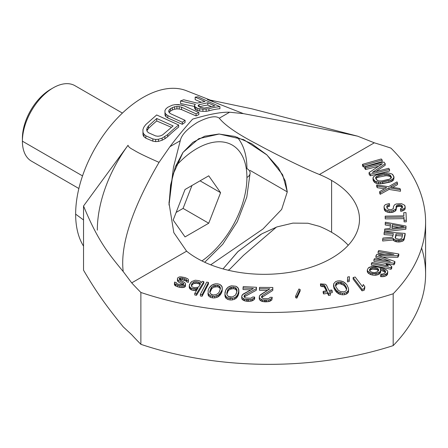 <?xml version="1.0" encoding="UTF-8"?>
<svg xmlns="http://www.w3.org/2000/svg" width="448" height="448" viewBox="0 0 448 448"><rect width="100%" height="100%" fill="white"/><g stroke="black" fill="none" stroke-linecap="round" stroke-linejoin="round"><path stroke-width="0.67" d="M210.263 100.089L186.329 90.692A95.256 54.998 -60 0 0 114.554 121.178A95.256 54.998 -60 0 0 75.645 214.144A95.256 54.998 120 0 0 83.541 246.131A95.256 54.998 120 0 1 75.645 214.144A95.256 54.998 -60 0 1 114.598 121.128A95.256 54.998 -60 0 1 186.407 90.72M180.264 140.717C181.401 134.994 187.135 128.873 197.467 122.349C208.466 116.777 215.734 115.388 219.279 118.194C225.025 125.39 237.446 133.946 256.542 143.858C275.212 154.146 305.861 169.126 319.43 174.502A95.256 54.998 180 0 1 331.598 180.438A95.256 54.998 180 0 1 331.598 258.216A95.256 54.998 180 0 1 196.885 258.216A95.256 54.998 180 0 1 186.603 251.188L131.712 282.878A580.518 335.16 0 0 0 140.879 292.46L140.879 344.316A254.016 146.658 0 0 0 393.182 345.621A254.016 146.658 0 0 1 140.879 344.316L140.879 292.46A580.518 335.16 0 0 1 131.712 282.878L123.222 271.572L131.712 282.878L186.603 251.188L173.818 232.618L168.986 202.983L173.499 167.182L180.264 140.717C181.401 134.994 187.135 128.873 197.467 122.349C208.466 116.777 215.734 115.388 219.279 118.194L229.622 112.224C221.402 111.927 209.076 114.229 192.646 119.123C184.19 128.598 176.613 137.788 169.921 146.686L180.264 140.717L169.921 146.686L159.046 162.366C136.987 152.589 136.506 151.553 132.311 149.262C129.674 147.851 128.257 146.513 128.05 145.258L83.541 205.99C97.894 240.755 108.158 253.249 123.222 271.572C120.691 251.395 126.722 217.666 159.046 162.366C136.987 152.589 136.506 151.553 132.311 149.262C129.674 147.851 128.257 146.513 128.05 145.258A99.534 57.467 -60 0 0 97.317 230.149A99.534 57.467 -60 0 1 128.05 145.258L83.541 205.99L83.541 270.206C97.798 294.549 108.002 308.017 123.222 326.85L131.712 334.734A580.518 335.16 0 0 0 140.879 344.316A580.518 335.16 0 0 1 131.712 334.734L123.222 326.85C108.002 308.017 97.798 294.549 83.541 270.206L83.541 205.99C97.894 240.755 108.158 253.249 123.222 271.572C120.691 251.395 126.722 217.666 159.046 162.366L169.921 146.686C176.613 137.788 184.19 128.598 192.646 119.123C209.076 114.229 221.402 111.927 229.622 112.224L243.449 113.641C292.253 122.769 330.338 130.29 357.7 136.198L251.854 108.819L207.346 99.478L243.449 113.641C292.253 122.769 330.338 130.29 357.7 136.198L251.854 108.819L207.346 99.478A99.534 57.467 -60 0 1 212.968 101.153M75.645 214.144L83.541 219.979L75.645 214.144M201.074 102.178L195.166 99.663L195.166 97.11L197.921 96.852L219.923 106.658A103.617 59.825 120 0 0 208.919 108.763L202.922 109.256L197.809 108.444L194.992 106.775L194.494 105.414L195.39 104.362L180.499 100.929L183.708 99.758L197.204 103.107L204.999 101.517L195.166 97.11L197.921 96.852L219.923 106.658A103.617 59.825 120 0 0 208.919 108.763L202.922 109.256L197.809 108.444L194.992 106.775L194.494 105.414L195.39 104.362L180.499 100.929L183.708 99.758L197.204 103.107L204.999 101.517L195.166 97.11L195.166 99.663L201.074 102.178M208.919 110.824A103.617 59.825 -60 0 1 219.923 108.718L219.923 106.658L219.923 108.718A103.617 59.825 -60 0 0 208.919 110.824L208.919 108.763L208.919 110.824L206.158 111.334L206.158 109.262L206.158 111.334L208.919 110.824M202.922 111.356L206.158 111.334L202.922 111.356L202.922 109.256L202.922 111.356L199.674 111.054L199.674 108.909L199.674 111.054L202.922 111.356M197.809 110.622L199.674 111.054L197.809 110.622L194.992 109.026L194.494 107.705L194.494 105.414L194.494 107.705L194.992 109.026L194.992 106.775L194.992 109.026L195.938 109.81L195.938 107.593L195.938 109.81L197.809 110.622L197.809 108.444L197.809 110.622M180.499 103.482L194.494 106.473L180.499 103.482L180.499 100.929L180.499 103.482M167.821 118.003L165.939 116.659L164.982 115.192L164.942 110.594L165.838 108.965L167.664 107.318L172.256 105.185L175.028 104.658L178.735 104.614L184.324 105.907L198.834 112.549A103.617 59.825 120 0 0 196.084 113.865L181.574 107.218L179.239 106.59L174.608 106.719L170.475 108.606L169.109 109.956L168.666 111.272L169.154 112.526L170.57 113.691L185.086 120.338A103.617 59.825 120 0 0 182.33 122.254L167.821 115.618L165.939 114.218L164.982 112.711L164.942 110.594L165.838 108.965L167.664 107.318L172.256 105.185L175.028 104.658L181.524 105.045L184.324 105.907L198.834 112.549A103.617 59.825 120 0 0 196.084 113.865L181.574 107.218L179.239 106.59L174.608 106.719L170.475 108.606L169.109 109.956L168.666 111.272L169.154 112.526L170.57 113.691L185.086 120.338A103.617 59.825 120 0 0 182.33 122.254L167.821 115.618L165.939 114.218L164.982 112.711L164.942 110.594L164.982 115.192L164.982 112.711L164.982 115.192L165.939 116.659L165.939 114.218L165.939 116.659L167.821 118.003L182.33 124.314A103.617 59.825 -60 0 1 185.086 122.399L185.086 120.338L185.086 122.399A103.617 59.825 -60 0 0 182.33 124.314L182.33 122.254L182.33 124.314L167.821 118.003L167.821 115.618L167.821 118.003M196.084 115.926A103.617 59.825 -60 0 1 198.834 114.61L198.834 112.549L198.834 114.61A103.617 59.825 -60 0 0 196.084 115.926L181.574 109.603L181.574 107.218L181.574 109.603L179.239 109.021L179.239 106.59L179.239 109.021L181.574 109.603L196.084 115.926L196.084 113.865L196.084 115.926M176.921 108.881L179.239 109.021L176.921 108.881L176.921 106.417L176.921 108.881L174.608 109.206L174.608 106.719L174.608 109.206L176.921 108.881M172.306 110.023L174.608 109.206L172.306 110.023L172.306 107.531L172.306 110.023A100.29 57.904 -60 0 0 170.475 111.104L170.475 108.606L170.475 111.104A100.29 57.904 -60 0 1 172.306 110.023M169.109 112.442L170.475 111.104L169.109 112.442M164.903 138.74L167.664 136.662A103.617 59.825 -60 0 1 178.668 127.064L178.668 125.003A103.617 59.825 120 0 0 167.664 134.602L162.131 138.141L158.43 139.272L155.641 139.446L152.841 138.925L145.818 135.811L143.937 134.254L142.979 132.401L142.94 129.567L143.836 127.226L145.662 124.701L156.66 114.962L178.668 125.003A103.617 59.825 120 0 0 167.664 134.602L162.131 138.141L158.43 139.272L155.641 139.446L152.841 138.925L145.818 135.811L143.937 134.254L142.979 132.401L142.94 129.567L143.836 127.226L145.662 124.701L156.66 114.962L178.668 125.003L178.668 127.064A103.617 59.825 -60 0 0 167.664 136.662L167.664 134.602L167.664 136.662L164.903 138.74L164.903 136.668L164.903 138.74L162.131 140.235L162.131 138.141L162.131 140.235L164.903 138.74M158.43 141.406L162.131 140.235L158.43 141.406L158.43 139.272L158.43 141.406L155.641 141.624L155.641 139.446L155.641 141.624L158.43 141.406M152.841 141.148L155.641 141.624L152.841 141.148L152.841 138.925L152.841 141.148L145.818 138.191L143.937 136.69L142.979 134.882L142.94 129.567L142.979 134.882L142.979 132.401L142.979 134.882L143.937 136.69L143.937 134.254L143.937 136.69L145.818 138.191L145.818 135.811L145.818 138.191L152.841 141.148M156.722 120.966L171.438 127.333L156.722 120.966L156.722 118.474L148.467 125.966L147.106 128.01L146.664 129.853L147.151 131.454L148.568 132.776L155.59 135.912L157.92 136.259L160.244 135.929L162.551 134.943L173.107 125.927L156.722 118.474L148.467 125.966L147.106 128.01L146.664 129.853L147.151 131.454L148.568 132.776L155.59 135.912L157.92 136.259L160.244 135.929L162.551 134.943L173.107 125.927L156.722 118.474L156.722 120.966A100.29 57.904 -60 0 0 148.467 128.458L148.467 125.966L148.467 128.458A100.29 57.904 -60 0 1 156.722 120.966M147.106 130.497L148.467 128.458L147.106 130.497L147.106 128.01L147.106 130.497M211.299 106.529L207.81 105.045L207.81 102.777L199.097 104.647L198.19 105.28L198.212 106.002L200.564 107.442L204.277 108.046L214.833 105.924L207.81 102.777L199.097 104.647L198.19 105.28L198.212 106.002L199.158 106.798L202.423 107.923L204.277 108.046L214.833 105.924L207.81 102.777L207.81 105.045A101.993 58.884 -60 0 0 199.293 106.859A101.993 58.884 -60 0 1 207.81 105.045L211.299 106.529M229.622 269.377L243.449 255.399L229.622 269.377L228.155 270.222L229.622 269.377M421.602 248.007A254.016 146.658 0 0 1 393.182 345.621L393.182 293.77A254.016 146.658 0 0 0 425.6 222.079A254.016 146.658 0 0 0 390.914 148.103A580.518 335.16 180 0 0 374.321 142.811L357.7 136.198L374.321 142.811A580.518 335.16 180 0 1 390.914 148.103A254.016 146.658 0 0 1 393.182 293.77A254.016 146.658 0 0 1 140.879 292.46A254.016 146.658 0 0 0 393.182 293.77L393.182 345.621A254.016 146.658 0 0 0 425.6 273.93L425.6 222.079M276.433 227.102L243.449 255.399L276.433 227.102M207.346 99.478L243.449 113.641L229.622 112.224L219.279 118.194C225.025 125.39 237.446 133.946 256.542 143.858C275.212 154.146 305.861 169.126 319.43 174.502L374.321 142.811L319.43 174.502A95.256 54.998 180 0 1 331.598 180.438L331.598 232.294A95.256 54.998 180 0 1 348.253 245.252M260.781 234.444L237.754 251.776L223.042 268.912L238.134 251.418L261.895 233.806L276.926 226.929L292.869 223.121L307.955 223.244L319.43 226.352A95.256 54.998 180 0 1 331.598 232.294L331.598 180.438A95.256 54.998 180 0 1 359.498 219.33A95.256 54.998 180 0 1 300.692 270.138A95.256 54.998 180 0 1 196.885 258.216A95.256 54.998 180 0 1 186.603 251.188M319.43 226.352A95.256 54.998 180 0 1 331.598 232.294M287.28 191.89L250.062 170.402L287.28 191.89L285.415 181.227L278.41 167.849L266.644 154.678L251.49 143.612L234.83 136.41L218.882 134.025L204.87 136.158L192.864 142.341L182.924 152.499L175.342 166.779L170.61 185.024L169.002 204.999L172.598 175.409L183.025 152.359L198.806 138.656L219.223 134.025L243.706 139.653L266.952 154.958L282.666 174.81L287.28 191.89L281.658 209.412L262.976 228.995L210.706 264.818M199.097 106.747L199.097 104.647L199.097 106.747M169.109 112.398L169.109 109.956L169.109 112.398M363.429 166.992L382.194 161.605L382.194 160.054L381.265 158.967L362.494 164.349L363.429 165.435L382.194 160.054L381.265 158.967L362.494 164.349L363.429 165.435L382.194 160.054L382.194 161.605L363.429 166.992L363.429 165.435L363.429 166.992L362.494 165.906L362.494 164.349L362.494 165.906L363.429 166.992M365.579 169.523L378.588 166.258L365.579 169.523L365.579 167.972L382.346 163.761L369.062 172.592L370.317 174.255L389.536 169.428L388.696 168.319L372.344 172.43L385.213 163.699L383.958 162.036L364.745 166.863L365.579 167.972L382.346 163.761L369.062 172.592L370.317 174.255L389.536 169.428L388.696 168.319L372.344 172.43L385.213 163.699L383.958 162.036L364.745 166.863L365.579 167.972L365.579 169.523L364.745 168.414L364.745 166.863L364.745 168.414L365.579 169.523M369.062 174.149L370.317 175.812L389.536 170.985L389.536 169.428L389.536 170.985L370.317 175.812L370.317 174.255L370.317 175.812L369.062 174.149L369.062 172.592L369.062 174.149M375.984 171.511L385.213 165.25L385.213 163.699L385.213 165.25L375.984 171.511M373.005 179.334L374.063 181.894L375.054 182.762L376.354 183.361L380.408 183.831L390.947 181.737L393.635 179.917L394.027 177.436L392.969 174.871L391.978 174.003L388.539 172.978L386.624 172.934L376.085 175.034L373.397 176.848L373.156 178.814L375.054 181.21L378.498 182.23L382.631 182.045L390.947 180.18L393.635 178.366L393.876 176.394L391.978 174.003L388.539 172.978L384.401 173.163L376.085 175.034L373.397 176.848L373.156 178.814L375.054 181.21L376.354 181.804L380.408 182.274L390.947 180.18L392.409 179.463L394.027 177.436L393.635 179.917L393.635 178.366L393.635 179.917L392.409 181.02L392.409 179.463L392.409 181.02L390.947 181.737L390.947 180.18L390.947 181.737L388.954 182.342L388.954 180.79L388.954 182.342L382.631 183.602L382.631 182.045L382.631 183.602L380.408 183.831L380.408 182.274L380.408 183.831L378.498 183.786L378.498 182.23L378.498 183.786L376.354 183.361L376.354 181.804L376.354 183.361L375.054 182.762L375.054 181.21L375.054 182.762L374.063 181.894L374.063 180.337L374.063 181.894L373.156 180.37L373.005 177.778L373.005 179.334M390.438 176.932L391.138 178.102L390.438 176.932L390.438 175.375L391.35 176.898L391.384 177.744L389.844 179.116L381.948 180.902L378.655 180.919L377.474 180.516L375.682 178.31L376.152 176.725L378.762 175.566L386.887 174.16L389.564 174.698L391.35 176.898L390.88 178.483L388.27 179.642L381.948 180.902L378.655 180.919L376.594 179.838L375.682 178.31L375.648 177.464L377.188 176.092L386.887 174.16L389.564 174.698L390.438 175.375L390.438 176.932L389.564 176.249L389.564 174.698L389.564 176.249L390.438 176.932M375.894 178.662L377.188 177.649L378.762 177.122L385.084 175.862L386.887 175.717L389.564 176.249L388.377 175.846L388.377 174.294L388.377 175.846L386.887 175.717L386.887 174.16L386.887 175.717L385.084 175.862L385.084 174.306L385.084 175.862L378.762 177.122L378.762 175.566L378.762 177.122L377.188 177.649L377.188 176.092L377.188 177.649L376.152 178.282L376.152 176.725L375.894 178.662M379.674 193.133L380.201 194.303L389.071 189.431L400.484 191.268L400.484 189.711L399.958 188.541L390.533 187.034L397.505 183.075L396.984 181.905L388.545 186.704L376.695 184.94L377.222 186.11L386.646 187.617L379.674 191.576L380.201 192.746L389.071 187.88L400.484 189.711L399.958 188.541L390.533 187.034L397.505 183.075L396.984 181.905L388.545 186.704L376.695 184.94L377.222 186.11L386.646 187.617L379.674 191.576L380.201 192.746L389.071 187.88L400.484 189.711L400.484 191.268L389.071 189.431L389.071 187.88L389.071 189.431L380.201 194.303L380.201 192.746L380.201 194.303L379.674 193.133L379.674 191.576L379.674 193.133M392.672 187.376L397.505 184.632L397.505 183.075L397.505 184.632L392.672 187.376M376.695 186.491L377.222 187.667L384.507 188.826L377.222 187.667L377.222 186.11L377.222 187.667L376.695 186.491L376.695 184.94L376.695 186.491M400.529 210.129L400.736 211.333L402.035 211.058L404.897 209.474L405.171 208.443L404.998 205.884L404.415 205.111L401.475 203.655L396.15 203.963L394.514 204.865L393.462 206.55L393.361 208.578L391.317 209.709L388.584 209.462L387.01 208.135L386.736 206.528L387.044 205.699L389.564 204.747L389.357 203.543L385.504 204.574L384.345 205.654L384.076 206.679L384.35 208.286L385.991 210.017L389.749 211.014L391.966 210.89L395.31 209.479L396.06 208.628L396.122 206.394L397.247 205.117L400.798 204.91L402.332 206.041L402.539 207.245L402.203 207.872L400.529 208.572L400.736 209.776L403.704 208.796L404.897 207.917L405.171 206.886L404.415 205.111L401.475 203.655L396.15 203.963L394.514 204.865L393.462 206.55L393.361 208.578L391.317 209.709L388.584 209.462L387.01 208.135L386.736 206.528L387.044 205.699L389.564 204.747L389.357 203.543L385.504 204.574L384.345 205.654L384.076 206.679L384.35 208.286L385.991 210.017L389.749 211.014L391.966 210.89L395.31 209.479L396.06 208.628L396.122 206.394L397.247 205.117L400.798 204.91L402.332 206.041L402.539 207.245L402.203 207.872L400.529 208.572L400.736 209.776L403.704 208.796L404.897 207.917L405.171 206.886L405.171 208.443L404.897 209.474L404.897 207.917L404.897 209.474L403.704 210.353L403.704 208.796L403.704 210.353L402.035 211.058L402.035 209.502L402.035 211.058L400.736 211.333L400.529 208.572L400.529 210.129M393.462 208.102L393.462 206.55L393.462 208.102M386.921 207.586L388.27 206.578L389.564 206.298L389.564 204.747L389.564 206.298L388.27 206.578L388.27 205.022L388.27 206.578L387.044 207.256L387.044 205.699L386.921 207.586M384.076 208.236L384.966 210.818L385.991 211.574L389.749 212.57L393.674 211.943L395.31 211.036L396.329 209.154L396.329 207.598L396.06 210.185L396.06 208.628L396.06 210.185L395.31 211.036L395.31 209.479L395.31 211.036L393.674 211.943L393.674 210.386L393.674 211.943L391.966 212.447L391.966 210.89L391.966 212.447L389.749 212.57L389.749 211.014L389.749 212.57L387.906 212.274L387.906 210.717L387.906 212.274L385.991 211.574L385.991 210.017L385.991 211.574L384.966 210.818L384.966 209.266L384.966 210.818L384.35 209.843L384.076 206.679L384.076 208.236M396.329 207.575L397.247 206.668L399.431 206.343L400.798 206.466L402.338 207.62L402.332 206.041L402.332 207.592L401.789 207.015L401.789 205.464L401.789 207.015L400.798 206.466L400.798 204.91L400.798 206.466L399.431 206.343L399.431 204.786L399.431 206.343L398.541 206.394L398.541 204.837L398.541 206.394L397.247 206.668L397.247 205.117L397.247 206.668L396.463 207.323L396.463 205.766L396.329 207.575M403.771 214.2L403.906 215.869L385.185 216.132L385.235 217.342L403.962 217.078L404.096 220.304L406.325 220.27L406 212.61L403.771 212.643L403.906 215.869L385.185 216.132L385.235 217.342L403.962 217.078L404.096 220.304L406.325 220.27L406 212.61L403.771 212.643L403.771 214.2M385.185 217.689L385.235 218.898L403.962 218.635L404.096 221.861L406.325 221.827L406.325 220.27L406.325 221.827L404.096 221.861L403.962 217.078L403.962 218.635L385.235 218.898L385.185 216.132L385.185 217.689M405.843 229.208L405.989 226.038L385.353 222.186L385.241 223.395L390.51 224.358L390.146 228.39L384.731 229.034L384.625 230.244L405.843 227.651L405.989 226.038L385.353 222.186L385.241 223.395L390.51 224.358L390.146 228.39L384.731 229.034L384.625 230.244L405.843 227.651L405.989 226.038L405.989 227.595L405.843 229.208L405.843 227.651L405.843 229.208L384.625 231.795L384.625 230.244L384.625 231.795L405.843 229.208M385.241 224.952L390.376 225.893L385.241 224.952L385.241 223.395L385.241 224.952M392.09 228.222L392.274 226.173L398.989 227.405L392.274 226.173L392.274 224.616L404.135 226.789L391.95 228.239L392.274 224.616L404.135 226.789L391.95 228.239L392.274 224.616L392.09 228.222M382.648 241.007L393.221 239.966L393.926 240.834L396.844 241.864L399.986 241.898L401.89 241.427L403.396 240.727L404.062 239.764L405.138 233.408L384.356 231.851L384.087 233.05L393.372 233.744L392.61 237.143L382.962 238.05L382.648 239.45L393.221 238.409L393.926 239.277L395.562 240.01L398.614 240.442L401.89 239.876L403.396 239.17L404.062 238.207L405.138 233.408L384.356 231.851L384.087 233.05L393.372 233.744L392.61 237.143L382.962 238.05L382.648 239.45L393.221 238.409L393.926 239.277L395.562 240.01L399.986 240.341L403.396 239.17L404.062 238.207L405.138 233.408L405.138 234.965L404.062 239.764L404.062 238.207L404.062 239.764L403.396 240.727L403.396 239.17L403.396 240.727L401.89 241.427L401.89 239.876L401.89 241.427L399.986 241.898L399.986 240.341L399.986 241.898L398.614 241.998L398.614 240.442L398.614 241.998L396.844 241.864L396.844 240.307L396.844 241.864L395.562 241.567L395.562 240.01L395.562 241.567L393.926 240.834L393.926 239.277L393.926 240.834L393.221 239.966L393.221 238.409L393.221 239.966L382.648 241.007L382.648 239.45L382.648 241.007M384.087 234.606L393.03 235.278L384.087 234.606L384.087 233.05L384.087 234.606M395.41 238.235L396.026 235.502L402.315 235.973L396.026 235.502L396.026 233.946L402.657 234.438L401.806 238.241L400.254 239.142L398.882 239.243L395.478 238.375L395.17 237.742L396.026 233.946L402.657 234.438L401.806 238.241L400.254 239.142L398.882 239.243L395.478 238.375L395.17 237.742L396.026 233.946L395.41 238.235M373.906 261.346L393.982 264.813L394.884 263.077L394.884 261.52L378.442 255.522L397.886 255.724L398.787 253.988L378.711 250.516L378.112 251.675L393.915 254.408L376.706 254.38L375.906 255.926L390.309 261.363L374.506 258.63L373.906 259.79L393.982 263.262L394.884 261.52L378.442 255.522L397.886 255.724L398.787 253.988L378.711 250.516L378.112 251.675L393.915 254.408L376.706 254.38L375.906 255.926L390.309 261.363L374.506 258.63L373.906 259.79L393.982 263.262L394.884 261.52L394.884 263.077L393.982 264.813L393.982 263.262L393.982 264.813L373.906 261.346L373.906 259.79L373.906 261.346M382.833 257.124L397.886 257.281L398.787 255.545L398.787 253.988L398.787 255.545L397.886 257.281L397.886 255.724L397.886 257.281L382.833 257.124M378.112 253.232L384.832 254.397L378.112 253.232L378.112 251.675L378.112 253.232M375.906 257.482L382.704 260.047L375.906 257.482L375.906 255.926L375.906 257.482M371.386 265.115L391.048 269.293L391.776 268.162L391.776 266.605L389.57 264.846L386.221 264.135L388.427 265.894L372.109 262.422L371.386 263.558L391.048 267.742L391.776 266.605L389.57 264.846L386.221 264.135L388.427 265.894L372.109 262.422L371.386 263.558L391.048 267.742L391.776 266.605L391.776 268.162L391.048 269.293L391.048 267.742L391.048 269.293L371.386 265.115L371.386 263.558L371.386 265.115M375.194 275.274L378.756 274.4L380.542 272.647L380.822 270.06L380.01 268.542L384.238 270.032L385.599 271.466L384.77 273.235L382.715 274.042L381.214 274.109L380.526 275.033L383.942 275.005L385.862 274.383L387.509 272.815L387.789 271.785L387.246 270.558L386.019 269.595L381.517 267.82L375.642 266.588L371.263 266.599L368.25 268.044L367.282 269.998L367.825 271.23L370.821 273.073L375.194 273.717L378.756 272.843L380.542 271.09L380.822 270.06L380.01 268.542L383.152 269.539L385.196 270.704L385.599 272.121L384.77 273.235L382.715 274.042L381.214 274.109L380.526 275.033L383.942 275.005L386.96 273.554L387.789 271.785L387.246 270.558L384.25 268.716L378.65 267.109L373.318 266.448L369.348 267.221L368.25 268.044L367.282 269.998L367.825 271.23L370.821 273.073L372.87 273.577L376.841 273.465L379.854 272.014L380.822 270.06L380.542 272.647L380.542 271.09L380.542 272.647L379.854 273.571L379.854 272.014L379.854 273.571L378.756 274.4L378.756 272.843L378.756 274.4L376.841 275.022L376.841 273.465L376.841 275.022L375.194 275.274L375.194 273.717L375.194 275.274L372.87 275.134L372.87 273.577L372.87 275.134L375.194 275.274M380.822 270.301L384.238 271.589L385.319 272.496L385.196 270.704L385.196 272.261L384.238 271.589L384.238 270.032L384.238 271.589L383.152 271.096L383.152 269.539L383.152 271.096L380.828 270.301L380.828 268.75L380.828 270.301M380.526 276.59L383.942 276.562L385.862 275.94L387.509 274.372L387.789 271.785L387.509 274.372L387.509 272.815L387.509 274.372L386.96 275.111L386.96 273.554L386.96 275.111L385.862 275.94L385.862 274.383L385.862 275.94L383.942 276.562L383.942 275.005L383.942 276.562L381.892 276.707L381.892 275.156L381.892 276.707L380.526 276.59L380.526 275.033L380.526 276.59M367.282 271.555L367.825 272.787L369.051 273.75L372.87 275.134L370.821 274.63L370.821 273.073L370.821 274.63L369.051 273.75L369.051 272.194L369.051 273.75L367.825 272.787L367.825 271.23L367.825 272.787L367.282 271.555L367.282 269.998L367.282 271.555M369.751 270.85L370.434 269.926L372.49 269.114L376.594 269.472L378.353 270.771L378.23 268.979L378.633 269.741L378.633 270.396L377.67 271.695L376.846 272.149L374.517 272.67L371.924 272.244L369.874 271.079L369.471 269.668L370.434 268.369L372.49 267.562L375.362 267.613L377.686 268.408L378.633 269.741L378.633 270.396L377.67 271.695L374.517 272.67L371.924 272.244L369.874 271.079L369.471 269.668L370.434 268.369L372.49 267.562L375.362 267.613L377.686 268.408L378.23 268.979L378.23 270.536L377.686 269.965L377.686 268.408L377.686 269.965L376.594 269.472L376.594 267.921L376.594 269.472L375.362 269.17L375.362 267.613L375.362 269.17L373.996 269.052L373.996 267.495L373.996 269.052L372.49 269.114L372.49 267.562L372.49 269.114L371.258 269.472L371.258 267.915L371.258 269.472L370.434 269.926L370.434 268.369L370.434 269.926L369.751 270.85M353.125 279.098L362.051 290.847L364.084 290.332L364.79 288.07L364.79 286.513L363.272 284.514L362.566 286.776L355.163 277.026L353.125 277.542L362.051 289.296L364.084 288.781L364.79 286.513L363.272 284.514L362.566 286.776L355.163 277.026L353.125 277.542L362.051 289.296L364.084 288.781L364.79 286.513L364.79 288.07L364.084 290.332L364.084 288.781L364.084 290.332L362.051 290.847L362.051 289.296L362.051 290.847L353.125 279.098L353.125 277.542L353.125 279.098M347.474 281.893L349.199 281.501L349.35 276.679L347.626 277.071L347.474 280.336L349.199 279.944L349.35 276.679L347.626 277.071L347.474 280.336L349.199 279.944L349.35 276.679L349.35 278.236L349.199 281.501L349.199 279.944L349.199 281.501L347.474 281.893L347.474 280.336L347.474 281.893M333.592 286.451L334.096 288.658L335.457 290.987L337.366 292.919L340.183 294.392L342.39 294.823L344.646 294.672L346.601 294.006L348.505 291.906L348.499 288.338L346.735 284.648L344.826 282.71L342.014 281.243L339.808 280.806L337.546 280.958L335.591 281.63L333.693 283.724L334.096 287.106L335.457 289.43L338.677 292.264L342.39 293.272L344.646 293.121L346.601 292.449L348.505 290.354L348.499 288.338L346.735 284.648L343.521 281.814L339.808 280.806L337.546 280.958L335.591 281.63L333.693 283.724L333.693 285.74L334.096 287.106L336.566 290.657L338.677 292.264L340.183 292.835L342.39 293.272L344.646 293.121L346.601 292.449L348.505 290.354L348.6 289.178L348.505 291.906L348.505 290.354L348.505 291.906L347.906 292.891L347.906 291.334L347.906 292.891L346.601 294.006L346.601 292.449L346.601 294.006L344.646 294.672L344.646 293.121L344.646 294.672L342.39 294.823L342.39 293.272L342.39 294.823L340.183 294.392L340.183 292.835L340.183 294.392L338.677 293.821L338.677 292.264L338.677 293.821L337.366 292.919L337.366 291.368L337.366 292.919L336.566 292.214L336.566 290.657L336.566 292.214L335.457 290.987L335.457 289.43L335.457 290.987L334.096 288.658L333.592 284.9L333.592 286.451M346.192 288.613L346.506 289.542L346.192 287.056L346.746 288.68L346.248 290.506L345.498 291.228L343.89 291.827L340.631 291.598L338.318 290.315L336.006 287.022L335.451 285.398L335.95 283.573L338.302 282.251L341.566 282.481L343.874 283.763L346.192 287.056L346.746 288.68L346.248 290.506L345.498 291.228L343.89 291.827L340.631 291.598L338.318 290.315L336.006 287.022L335.451 285.398L335.95 283.573L336.7 282.85L338.302 282.251L340.211 282.167L343.874 283.763L346.192 287.056L346.192 288.613L345.134 286.798L345.134 285.247L345.134 286.798L346.192 288.613M335.686 286.093L336.7 284.407L338.302 283.808L340.211 283.724L343.874 285.314L345.134 286.798L343.874 285.314L343.874 283.763L343.874 285.314L341.566 284.038L341.566 282.481L341.566 284.038L340.211 283.724L340.211 282.167L340.211 283.724L338.302 283.808L338.302 282.251L338.302 283.808L336.7 284.407L336.7 282.85L336.7 284.407L335.95 285.13L335.95 283.573L335.686 286.093M320.975 286.457L324.206 286.81L326.441 290.847L324.923 287.549L324.923 285.992L327.107 290.746L323.17 291.346L323.658 292.404L327.594 291.799L328.563 293.91L330.355 293.636L329.386 291.525L332.248 291.088L331.766 290.03L328.899 290.472L326.474 285.191L325.27 284.245L320.488 283.847L320.975 284.906L322.885 284.894L324.206 285.258L324.923 285.992L327.107 290.746L323.17 291.346L323.658 292.404L327.594 291.799L328.563 293.91L330.355 293.636L329.386 291.525L332.248 291.088L331.766 290.03L328.899 290.472L326.474 285.191L325.27 284.245L320.488 283.847L320.975 284.906L324.206 285.258L324.923 285.992L324.923 287.549L324.206 286.81L324.206 285.258L324.206 286.81L322.885 286.451L322.885 284.894L322.885 286.451L320.975 286.457L320.975 284.906L320.975 286.457L320.488 285.404L320.488 283.847L320.488 285.404L320.975 286.457M323.17 292.902L323.658 293.961L327.594 293.356L328.563 295.467L330.355 295.193L330.355 293.636L330.355 295.193L328.563 295.467L328.563 293.91L328.563 295.467L327.594 293.356L327.594 291.799L327.594 293.356L323.658 293.961L323.658 292.404L323.658 293.961L323.17 292.902L323.17 291.346L323.17 292.902M330.053 292.975L332.248 292.639L332.248 291.088L332.248 292.639L330.053 292.975M295.63 297.679L296.85 298.138L300.126 291.015L300.126 289.464L298.9 288.999L295.63 296.122L296.85 296.587L300.126 289.464L298.9 288.999L295.63 296.122L296.85 296.587L300.126 289.464L300.126 291.015L296.85 298.138L296.85 296.587L296.85 298.138L295.63 297.679L295.63 296.122L295.63 297.679M272.798 290.405L272.832 287.487L259.498 287.386L259.465 288.747L269.836 288.831L260.439 294.767L259.286 296.666L259.616 298.306L262.539 299.97L264.757 300.261L268.839 300.014L271.841 298.402L272.233 297.31L270.385 297.298L268.498 298.648L263.312 298.609L262.214 298.054L261.503 296.682L262.27 295.596L272.798 288.854L272.832 287.487L259.498 287.386L259.465 288.747L269.836 288.831L259.678 295.579L259.269 297.214L259.616 298.306L262.539 299.97L268.839 300.014L271.841 298.402L272.233 297.31L270.385 297.298L268.498 298.648L263.312 298.609L262.214 298.054L261.503 296.682L262.27 295.596L272.798 288.854L272.832 287.487L272.798 290.405L272.798 288.854L272.798 290.405L262.27 297.153L262.27 295.596L262.27 297.153L272.798 290.405M259.465 290.304L267.4 290.366L259.465 290.304L259.465 288.747L259.465 290.304M259.269 298.771L259.616 299.863L262.539 301.526L268.839 301.571L271.841 299.958L272.233 297.31L271.841 299.958L271.841 298.402L271.841 299.958L270.334 301.039L270.334 299.482L270.334 301.039L268.839 301.571L268.839 300.014L268.839 301.571L266.241 301.823L266.241 300.272L266.241 301.823L264.757 301.812L264.757 300.261L264.757 301.812L262.539 301.526L262.539 299.97L262.539 301.526L261.072 300.966L261.072 299.41L261.072 300.966L259.616 299.863L259.269 297.214L259.269 298.771M261.895 297.69L262.27 297.153L261.895 297.69M256.318 290.214L256.53 287.297L243.247 286.614L243.04 287.969L253.366 288.506L243.219 294.011L241.814 295.859L241.931 297.506L244.63 299.292L248.276 299.757L250.902 299.617L254.106 298.138L254.643 297.069L252.801 296.974L250.746 298.239L245.577 297.97L244.558 297.371L244.031 295.971L244.938 294.924L256.318 288.658L256.53 287.297L243.247 286.614L243.04 287.969L253.366 288.506L242.351 294.79L241.814 295.859L241.931 297.506L244.63 299.292L250.902 299.617L254.106 298.138L254.643 297.069L252.801 296.974L250.746 298.239L245.577 297.97L244.558 297.371L244.031 295.971L244.938 294.924L256.318 288.658L256.53 287.297L256.318 290.214L256.318 288.658L256.318 290.214L244.938 296.475L244.938 294.924L244.938 296.475L256.318 290.214M243.04 289.526L250.751 289.923L243.04 289.526L243.04 287.969L243.04 289.526M241.73 297.959L241.931 299.062L244.63 300.849L250.902 301.174L254.106 299.69L254.643 298.626L254.643 297.069L254.643 298.626L254.106 299.69L254.106 298.138L254.106 299.69L252.465 300.703L252.465 299.146L252.465 300.703L250.902 301.174L250.902 299.617L250.902 301.174L248.276 301.308L248.276 299.757L248.276 301.308L246.803 301.235L246.803 299.678L246.803 301.235L244.63 300.849L244.63 299.292L244.63 300.849L243.242 300.227L243.242 298.67L243.242 300.227L241.931 299.062L241.73 296.402L241.73 297.959M244.378 297.119L244.938 296.475L244.378 297.119M238.123 295.49L238.823 293.065L238.717 289.285L237.434 287.224L235.838 286.238L231.454 285.818L229.393 286.451L227.024 288.159L225.669 290.242L224.946 294.05L225.501 296.038L226.363 296.957L227.959 297.937L230.07 298.418L232.344 298.362L234.399 297.73L235.732 297.024L237.373 295.243L238.823 291.508L238.297 288.137L235.838 286.238L231.454 285.818L228.066 287.151L225.669 290.242L224.969 292.667L225.081 294.896L226.363 296.957L227.959 297.937L232.344 298.362L234.399 297.73L235.732 297.024L237.373 295.243L238.123 293.933L238.851 290.13L238.823 293.065L238.823 291.508L238.123 295.49L238.123 293.933L238.123 295.49L237.373 296.8L237.373 295.243L237.373 296.8L238.123 295.49M224.946 295.607L225.501 297.595L226.363 298.508L227.959 299.494L230.07 299.975L232.344 299.914L234.399 299.286L235.732 298.581L237.373 296.8L236.774 297.573L236.774 296.016L236.774 297.573L235.732 298.581L235.732 297.024L235.732 298.581L234.399 299.286L234.399 297.73L234.399 299.286L232.344 299.914L232.344 298.362L232.344 299.914L230.07 299.975L230.07 298.418L230.07 299.975L227.959 299.494L227.959 297.937L227.959 299.494L226.363 298.508L226.363 296.957L226.363 298.508L225.501 297.595L225.501 296.038L225.501 297.595L225.081 296.447L224.946 294.05L224.946 295.607M226.862 294.381L228.25 290.662L230.182 289.19L233.335 288.663L235.088 289.106L236.029 289.75L236.936 291.357L236.029 289.75L236.029 288.198L237.02 289.951L236.919 291.603L235.547 295.07L232.366 296.979L228.71 296.626L227.769 295.982L226.778 294.224L226.878 292.578L228.25 289.111L230.182 287.633L233.335 287.106L236.029 288.198L237.02 289.951L236.376 293.49L235.547 295.07L232.366 296.979L230.462 297.074L227.769 295.982L226.778 294.224L227.422 290.69L228.25 289.111L231.431 287.202L235.088 287.554L236.029 288.198L236.029 289.75L235.088 289.106L235.088 287.554L235.088 289.106L233.335 288.663L233.335 287.106L233.335 288.663L231.431 288.758L231.431 287.202L231.431 288.758L230.182 289.19L230.182 287.633L230.182 289.19L228.25 290.662L228.25 289.111L228.25 290.662L227.422 292.247L227.422 290.69L226.862 294.381M221.077 293.759L222.298 289.996L222.012 286.434L219.811 284.435L217.767 283.864L215.494 283.819L211.938 285.006L209.143 287.98L208.13 290.366L208.214 293.754L210.414 295.753L214.732 296.363L218.282 295.182L221.077 292.208L222.096 289.822L222.281 287.599L221.273 285.488L219.811 284.435L217.767 283.864L215.494 283.819L213.354 284.362L210.767 285.964L209.143 287.98L208.13 290.366L208.214 293.754L210.414 295.753L212.458 296.324L214.732 296.363L216.866 295.826L218.282 295.182L220.153 293.479L222.096 289.822L222.298 288.445L222.096 291.374L222.096 289.822L222.096 291.374L221.077 293.759L221.077 292.208L221.077 293.759L220.153 295.036L220.153 293.479L220.153 295.036L221.077 293.759M207.922 293.3L208.214 295.31L208.953 296.257L210.414 297.31L212.458 297.881L214.732 297.92L216.866 297.382L218.282 296.738L220.153 295.036L219.458 295.781L219.458 294.224L219.458 295.781L218.282 296.738L218.282 295.182L218.282 296.738L216.866 297.382L216.866 295.826L216.866 297.382L214.732 297.92L214.732 296.363L214.732 297.92L212.458 297.881L212.458 296.324L212.458 297.881L210.414 297.31L210.414 295.753L210.414 297.31L208.953 296.257L208.953 294.7L208.953 296.257L208.214 295.31L207.922 293.3M209.927 292.488L211.865 288.518L213.982 287.129L217.202 286.742L218.887 287.263L219.738 287.946L220.293 289.257L219.738 287.946L219.738 286.395L220.5 288.187L219.391 291.687L218.355 293.227L216.238 294.61L213.024 294.997L211.338 294.476L210.482 293.793L209.72 292.001L210.039 290.36L211.865 286.961L213.982 285.578L217.202 285.191L218.887 285.706L219.738 286.395L220.5 288.187L219.391 291.687L218.355 293.227L216.238 294.61L213.024 294.997L210.482 293.793L209.72 292.001L210.829 288.501L211.865 286.961L213.982 285.578L217.202 285.191L219.738 286.395L219.738 287.946L218.887 287.263L218.887 285.706L218.887 287.263L217.202 286.742L217.202 285.191L217.202 286.742L215.286 286.754L215.286 285.197L215.286 286.754L213.982 287.129L213.982 285.578L213.982 287.129L211.865 288.518L211.865 286.961L211.865 288.518L210.829 290.058L210.829 288.501L210.829 290.058L210.039 291.911L210.039 290.36L209.927 292.488M200.329 295.96L202.104 296.268L208.466 283.97L208.466 282.414L206.69 282.111L200.329 294.403L202.104 294.711L208.466 282.414L206.69 282.111L200.329 294.403L202.104 294.711L208.466 282.414L208.466 283.97L202.104 296.268L202.104 294.711L202.104 296.268L200.329 295.96L200.329 294.403L200.329 295.96M189.291 287.784L190.607 289.498L193.95 290.461L196.666 290.259L196.358 290.371L196.358 288.814L198.033 287.997L194.757 293.406L196.51 293.759L203.834 281.646L202.087 281.294L201.152 282.839L200.183 281.198L198.94 280.655L195.289 280.213L191.75 281.523L189.526 284.542L189.291 286.233L190.607 287.941L191.85 288.484L195.507 288.932L198.033 287.997L194.757 293.406L196.51 293.759L203.834 281.646L202.087 281.294L201.152 282.839L200.183 281.198L198.94 280.655L195.289 280.213L191.75 281.523L190.775 282.481L189.252 285.645L189.874 287.218L191.85 288.484L196.358 288.814L196.358 290.371L195.507 290.489L195.507 288.932L195.507 290.489L193.95 290.461L193.95 288.904L193.95 290.461L191.85 290.041L191.85 288.484L191.85 290.041L190.607 289.498L190.607 287.941L190.607 289.498L189.874 288.77L189.874 287.218L189.874 288.77L189.291 287.784L189.252 285.645L189.291 287.784M194.757 294.963L196.51 295.316L203.834 283.203L203.834 281.646L203.834 283.203L196.51 295.316L196.51 293.759L196.51 295.316L194.757 294.963L194.757 293.406L194.757 294.963M191.475 286.121L192.366 284.648L193.844 283.5L196.762 283.22L199.405 284.043L200.043 284.67L199.405 284.043L199.405 282.486L200.138 283.214L200.374 284.127L198.811 286.703L197.646 287.336L194.729 287.616L192.629 287.196L191.542 286.395L191.43 284.637L192.366 283.091L193.844 281.943L195.205 281.641L198.162 281.949L199.405 282.486L200.374 284.127L198.811 286.703L197.646 287.336L194.729 287.616L192.629 287.196L191.542 286.395L191.43 284.637L192.366 283.091L193.844 281.943L195.205 281.641L198.162 281.949L199.405 282.486L199.405 284.043L198.162 283.5L198.162 281.949L198.162 283.5L196.762 283.22L196.762 281.663L196.762 283.22L195.205 283.198L195.205 281.641L195.205 283.198L193.844 283.5L193.844 281.943L193.844 283.5L192.366 284.648L192.366 283.091L192.366 284.648L191.475 286.121M174.446 284.822L175.93 286.082L177.789 286.838L182.056 287.599L183.792 287.431L185.405 286.345L185.472 283.618L184.666 282.526L179.81 279.843L179.194 278.499L179.906 278.085L182.325 278.085L186.222 279.35L186.687 280.353L188.39 280.773L188.451 279.602L187.802 278.846L185.114 277.586L180.841 276.825L179.105 276.993L177.492 278.079L177.43 279.25L178.231 280.342L183.086 283.03L183.702 284.368L182.123 284.866L178.534 284.278L176.674 283.522L176.215 282.514L174.513 282.094L174.446 283.265L175.93 284.525L179.827 285.785L182.056 286.042L185.035 285.292L185.472 283.618L184.666 282.526L179.81 279.843L179.161 279.087L179.194 278.499L179.906 278.085L182.325 278.085L186.222 279.35L186.687 280.353L188.39 280.773L188.451 279.602L187.802 278.846L185.114 277.586L180.841 276.825L179.105 276.993L177.492 278.079L177.43 279.25L178.231 280.342L183.086 283.03L183.736 283.786L183.702 284.368L182.991 284.788L178.534 284.278L176.674 283.522L176.215 282.514L174.513 282.094L174.446 283.265L175.93 284.525L177.789 285.281L182.056 286.042L185.035 285.292L185.472 283.618L185.405 286.345L185.405 284.788L185.405 286.345L185.035 286.849L185.035 285.292L185.035 286.849L183.792 287.431L183.792 285.874L183.792 287.431L182.056 287.599L182.056 286.042L182.056 287.599L179.827 287.342L179.827 285.785L179.827 287.342L177.789 286.838L177.789 285.281L177.789 286.838L175.93 286.082L175.93 284.525L175.93 286.082L175.095 285.578L175.095 284.021L175.095 285.578L174.446 284.822L174.446 283.265L174.446 284.822M179.726 279.742L182.325 279.642L186.687 281.294L186.222 280.902L186.222 279.35L186.222 280.902L184.369 280.146L184.369 278.594L184.369 280.146L182.325 279.642L182.325 278.085L182.325 279.642L180.774 279.558L180.774 278.001L180.774 279.558L179.906 279.636L179.906 278.085L179.726 279.742M186.687 281.91L188.39 282.33L188.451 279.602L188.39 282.33L188.39 280.773L188.39 282.33L186.687 281.91L186.687 280.353L186.687 281.91M177.43 280.806L178.231 281.898L183.17 284.682L183.086 283.03L183.086 284.586L178.231 281.898L178.231 280.342L178.231 281.898L177.43 280.806L177.43 279.25L177.43 280.806M391.35 177.794L391.35 176.898L391.35 177.794M386.221 265.423L386.221 264.135L386.221 265.423M369.471 270.329L369.471 269.668L369.471 270.329M261.503 297.242L261.503 296.682L261.503 297.242M244.031 296.632L244.031 295.971L244.031 296.632M197.372 289.089L197.372 288.439L197.372 289.089M200.138 284.514L200.138 283.214L200.138 284.514M191.43 285.947L191.43 284.637L191.43 285.947M176.215 283.13L176.215 282.514L176.215 283.13M179.194 279.121L179.194 278.499L179.194 279.121M246.921 168.588A81.648 47.141 -60 0 0 237.16 137.133A81.648 47.141 -60 0 1 246.921 168.588A10.886 6.283 180 0 1 250.113 173.034A10.886 6.283 180 0 1 246.921 177.475A70.762 40.852 -60 0 0 175.431 166.555A70.762 40.852 -60 0 1 246.921 177.475A70.762 40.852 120 0 1 201.942 260.932A70.762 40.852 120 0 0 246.921 177.475A10.886 6.283 180 0 0 250.113 173.034L246.786 197.114L237.306 221.698L222.774 244.233L204.725 262.27M185.035 189.504L173.18 220.052L185.035 236.914L208.734 223.227L220.59 192.679L208.734 175.818L185.035 189.504L173.18 220.052L185.035 236.914L208.734 223.227L220.59 192.679L208.734 175.818L185.035 189.504M220.59 192.679L200.06 180.83L220.59 192.679M208.734 223.227L183.075 208.41L191.968 185.5L183.075 208.41L176.142 212.414L183.075 208.41L208.734 223.227M51.878 88.637A39.917 23.044 -60 0 0 22.4 138.219L22.4 141.182A43.546 25.144 -60 0 1 53.189 87.847L50.624 89.331A39.917 23.044 -60 0 0 22.4 138.219L22.4 141.182A43.546 25.144 -60 0 1 41.406 97.362A43.546 25.144 -60 0 1 74.962 85.691L122.41 113.086M31.466 161.146A43.546 25.144 120 0 1 22.4 141.182L82.533 175.902L22.4 141.182A43.546 25.144 120 0 0 31.416 161.118L78.865 188.513M53.189 87.847A43.546 25.144 -60 0 1 75.012 85.719"/></g></svg>
